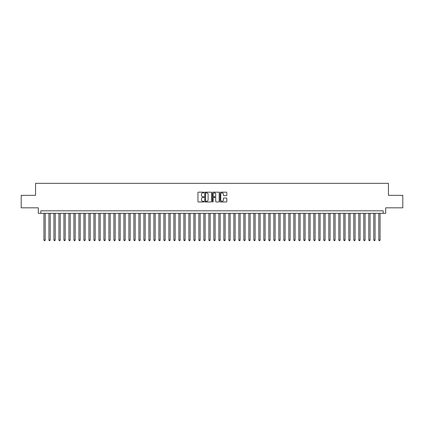 <?xml version="1.0" encoding="UTF-8"?>
<svg xmlns="http://www.w3.org/2000/svg" width="424" height="424" viewBox="0 0 424 424"><rect width="100%" height="100%" fill="white"/><g stroke="black" fill="none" stroke-linecap="round" stroke-linejoin="round"><path stroke-width="0.64" d="M204.002 192.517A0.345 0.345 0 0 0 203.658 192.173L198.448 192.173A0.493 0.493 0 0 0 197.955 192.666L197.955 201.495A0.493 0.493 0 0 0 198.448 201.988L203.658 201.988A0.345 0.345 0 0 0 204.002 201.644A0.345 0.345 0 0 0 203.658 201.299L202.985 201.299A1.569 1.569 0 0 1 201.416 199.731L201.416 198.994A1.569 1.569 0 0 1 202.985 197.425L203.658 197.425A0.345 0.345 0 0 0 204.002 197.081A0.345 0.345 0 0 0 203.658 196.736L202.985 196.736A1.569 1.569 0 0 1 201.416 195.167L201.416 194.431A1.569 1.569 0 0 1 202.985 192.862L203.658 192.862A0.345 0.345 0 0 0 204.002 192.517M226.337 195.634A0.493 0.493 0 0 0 226.829 195.141L226.829 192.666A0.493 0.493 0 0 0 226.337 192.173L220.549 192.173A0.493 0.493 0 0 0 220.056 192.666L220.056 201.495A0.493 0.493 0 0 0 220.549 201.988L226.337 201.988A0.493 0.493 0 0 0 226.829 201.495L226.829 198.506A0.493 0.493 0 0 0 226.337 198.013L223.861 198.013A0.493 0.493 0 0 0 223.369 198.506L223.369 199.99A1.314 1.314 0 0 1 222.059 201.299A1.314 1.314 0 0 1 220.745 199.99L220.745 194.176A1.314 1.314 0 0 1 222.059 192.862A1.314 1.314 0 0 1 223.369 194.176L223.369 195.141A0.493 0.493 0 0 0 223.861 195.634L226.337 195.634M383.185 213.325L385.681 213.325L385.681 207.829L402.8 207.829L402.8 195.332L388.432 195.332L388.432 183.338L35.568 183.338L35.568 195.332L21.2 195.332L21.2 207.829L38.319 207.829L38.319 213.325L383.185 213.325L383.185 210.823L40.815 210.823L40.815 213.325M211.571 192.666A0.493 0.493 0 0 0 211.078 192.173L205.29 192.173A0.493 0.493 0 0 0 204.803 192.666L204.803 201.495A0.493 0.493 0 0 0 205.29 201.988L211.078 201.988A0.493 0.493 0 0 0 211.571 201.495L211.571 192.666M212.922 192.173L218.71 192.173A0.493 0.493 0 0 1 219.197 192.666L219.197 201.495A0.493 0.493 0 0 1 218.71 201.988L216.229 201.988A0.493 0.493 0 0 1 215.742 201.495L215.742 197.913A0.493 0.493 0 0 0 215.249 197.425L213.606 197.425A0.493 0.493 0 0 0 213.118 197.913L213.118 201.644A0.345 0.345 0 0 1 212.774 201.988A0.345 0.345 0 0 1 212.429 201.644L212.429 192.666A0.493 0.493 0 0 1 212.922 192.173M205.831 192.862A0.345 0.345 0 0 0 205.486 193.206L205.486 200.955A0.345 0.345 0 0 0 205.831 201.299L206.541 201.299A1.569 1.569 0 0 0 208.11 199.731L208.11 194.431A1.569 1.569 0 0 0 206.541 192.862L205.831 192.862M215.742 194.197A1.314 1.314 0 0 0 214.427 192.888A1.314 1.314 0 0 0 213.118 194.197L213.118 196.248A0.493 0.493 0 0 0 213.606 196.736L215.249 196.736A0.493 0.493 0 0 0 215.742 196.248L215.742 194.197M43.942 213.325L43.942 240.016L45.193 240.016L45.193 213.325M45.193 240.016L44.817 240.662L44.313 240.662L43.942 240.016M48.94 213.325L48.94 240.016L50.191 240.016L50.191 213.325M50.191 240.016L49.815 240.662L49.316 240.662L48.94 240.016M53.938 213.325L53.938 240.016L55.189 240.016L55.189 213.325M55.189 240.016L54.813 240.662L54.314 240.662L53.938 240.016M58.936 213.325L58.936 240.016L60.187 240.016L60.187 213.325M60.187 240.016L59.81 240.662L59.312 240.662L58.936 240.016M63.934 213.325L63.934 240.016L65.185 240.016L65.185 213.325M65.185 240.016L64.808 240.662L64.31 240.662L63.934 240.016M68.932 213.325L68.932 240.016L70.183 240.016L70.183 213.325M70.183 240.016L69.806 240.662L69.308 240.662L68.932 240.016M73.93 213.325L73.93 240.016L75.18 240.016L75.18 213.325M75.18 240.016L74.804 240.662L74.306 240.662L73.93 240.016M78.928 213.325L78.928 240.016L80.178 240.016L80.178 213.325M80.178 240.016L79.802 240.662L79.304 240.662L78.928 240.016M83.925 213.325L83.925 240.016L85.176 240.016L85.176 213.325M85.176 240.016L84.8 240.662L84.302 240.662L83.925 240.016M88.923 213.325L88.923 240.016L90.174 240.016L90.174 213.325M90.174 240.016L89.798 240.662L89.3 240.662L88.923 240.016M93.921 213.325L93.921 240.016L95.172 240.016L95.172 213.325M95.172 240.016L94.796 240.662L94.298 240.662L93.921 240.016M98.919 213.325L98.919 240.016L100.17 240.016L100.17 213.325M100.17 240.016L99.794 240.662L99.296 240.662L98.919 240.016M103.917 213.325L103.917 240.016L105.168 240.016L105.168 213.325M105.168 240.016L104.792 240.662L104.293 240.662L103.917 240.016M108.915 213.325L108.915 240.016L110.166 240.016L110.166 213.325M110.166 240.016L109.79 240.662L109.291 240.662L108.915 240.016M113.913 213.325L113.913 240.016L115.164 240.016L115.164 213.325M115.164 240.016L114.787 240.662L114.289 240.662L113.913 240.016M118.911 213.325L118.911 240.016L120.162 240.016L120.162 213.325M120.162 240.016L119.785 240.662L119.287 240.662L118.911 240.016M123.909 213.325L123.909 240.016L125.16 240.016L125.16 213.325M125.16 240.016L124.783 240.662L124.285 240.662L123.909 240.016M128.907 213.325L128.907 240.016L130.157 240.016L130.157 213.325M130.157 240.016L129.781 240.662L129.283 240.662L128.907 240.016M133.905 213.325L133.905 240.016L135.155 240.016L135.155 213.325M135.155 240.016L134.779 240.662L134.281 240.662L133.905 240.016M138.902 213.325L138.902 240.016L140.153 240.016L140.153 213.325M140.153 240.016L139.777 240.662L139.279 240.662L138.902 240.016M143.9 213.325L143.9 240.016L145.151 240.016L145.151 213.325M145.151 240.016L144.775 240.662L144.277 240.662L143.9 240.016M148.898 213.325L148.898 240.016L150.149 240.016L150.149 213.325M150.149 240.016L149.773 240.662L149.274 240.662L148.898 240.016M153.896 213.325L153.896 240.016L155.147 240.016L155.147 213.325M155.147 240.016L154.771 240.662L154.272 240.662L153.896 240.016M158.894 213.325L158.894 240.016L160.145 240.016L160.145 213.325M160.145 240.016L159.768 240.662L159.27 240.662L158.894 240.016M163.892 213.325L163.892 240.016L165.143 240.016L165.143 213.325M165.143 240.016L164.766 240.662L164.268 240.662L163.892 240.016M168.89 213.325L168.89 240.016L170.141 240.016L170.141 213.325M170.141 240.016L169.764 240.662L169.266 240.662L168.89 240.016M173.888 213.325L173.888 240.016L175.138 240.016L175.138 213.325M175.138 240.016L174.762 240.662L174.264 240.662L173.888 240.016M178.886 213.325L178.886 240.016L180.136 240.016L180.136 213.325M180.136 240.016L179.76 240.662L179.262 240.662L178.886 240.016M183.883 213.325L183.883 240.016L185.134 240.016L185.134 213.325M185.134 240.016L184.763 240.662L184.26 240.662L183.883 240.016M188.887 213.325L188.887 240.016L190.132 240.016L190.132 213.325M190.132 240.016L189.761 240.662L189.258 240.662L188.887 240.016M193.885 213.325L193.885 240.016L195.13 240.016L195.13 213.325M195.13 240.016L194.759 240.662L194.256 240.662L193.885 240.016M198.883 213.325L198.883 240.016L200.128 240.016L200.128 213.325M200.128 240.016L199.757 240.662L199.254 240.662L198.883 240.016M203.88 213.325L203.88 240.016L205.126 240.016L205.126 213.325M205.126 240.016L204.755 240.662L204.251 240.662L203.88 240.016M208.878 213.325L208.878 240.016L210.124 240.016L210.124 213.325M210.124 240.016L209.753 240.662L209.249 240.662L208.878 240.016M213.876 213.325L213.876 240.016L215.122 240.016L215.122 213.325M215.122 240.016L214.751 240.662L214.247 240.662L213.876 240.016M218.874 213.325L218.874 240.016L220.12 240.016L220.12 213.325M220.12 240.016L219.749 240.662L219.245 240.662L218.874 240.016M223.872 213.325L223.872 240.016L225.118 240.016L225.118 213.325M225.118 240.016L224.747 240.662L224.243 240.662L223.872 240.016M228.87 213.325L228.87 240.016L230.115 240.016L230.115 213.325M230.115 240.016L229.744 240.662L229.241 240.662L228.87 240.016M233.868 213.325L233.868 240.016L235.113 240.016L235.113 213.325M235.113 240.016L234.742 240.662L234.239 240.662L233.868 240.016M238.866 213.325L238.866 240.016L240.117 240.016L240.117 213.325M240.117 240.016L239.74 240.662L239.237 240.662L238.866 240.016M243.864 213.325L243.864 240.016L245.114 240.016L245.114 213.325M245.114 240.016L244.738 240.662L244.24 240.662L243.864 240.016M248.862 213.325L248.862 240.016L250.112 240.016L250.112 213.325M250.112 240.016L249.736 240.662L249.238 240.662L248.862 240.016M253.859 213.325L253.859 240.016L255.11 240.016L255.11 213.325M255.11 240.016L254.734 240.662L254.236 240.662L253.859 240.016M258.857 213.325L258.857 240.016L260.108 240.016L260.108 213.325M260.108 240.016L259.732 240.662L259.234 240.662L258.857 240.016M263.855 213.325L263.855 240.016L265.106 240.016L265.106 213.325M265.106 240.016L264.73 240.662L264.232 240.662L263.855 240.016M268.853 213.325L268.853 240.016L270.104 240.016L270.104 213.325M270.104 240.016L269.728 240.662L269.229 240.662L268.853 240.016M273.851 213.325L273.851 240.016L275.102 240.016L275.102 213.325M275.102 240.016L274.726 240.662L274.227 240.662L273.851 240.016M278.849 213.325L278.849 240.016L280.1 240.016L280.1 213.325M280.1 240.016L279.723 240.662L279.225 240.662L278.849 240.016M283.847 213.325L283.847 240.016L285.098 240.016L285.098 213.325M285.098 240.016L284.721 240.662L284.223 240.662L283.847 240.016M288.845 213.325L288.845 240.016L290.096 240.016L290.096 213.325M290.096 240.016L289.719 240.662L289.221 240.662L288.845 240.016M293.843 213.325L293.843 240.016L295.093 240.016L295.093 213.325M295.093 240.016L294.717 240.662L294.219 240.662L293.843 240.016M298.841 213.325L298.841 240.016L300.091 240.016L300.091 213.325M300.091 240.016L299.715 240.662L299.217 240.662L298.841 240.016M303.838 213.325L303.838 240.016L305.089 240.016L305.089 213.325M305.089 240.016L304.713 240.662L304.215 240.662L303.838 240.016M308.836 213.325L308.836 240.016L310.087 240.016L310.087 213.325M310.087 240.016L309.711 240.662L309.213 240.662L308.836 240.016M313.834 213.325L313.834 240.016L315.085 240.016L315.085 213.325M315.085 240.016L314.709 240.662L314.211 240.662L313.834 240.016M318.832 213.325L318.832 240.016L320.083 240.016L320.083 213.325M320.083 240.016L319.707 240.662L319.208 240.662L318.832 240.016M323.83 213.325L323.83 240.016L325.081 240.016L325.081 213.325M325.081 240.016L324.704 240.662L324.206 240.662L323.83 240.016M328.828 213.325L328.828 240.016L330.079 240.016L330.079 213.325M330.079 240.016L329.702 240.662L329.204 240.662L328.828 240.016M333.826 213.325L333.826 240.016L335.077 240.016L335.077 213.325M335.077 240.016L334.7 240.662L334.202 240.662L333.826 240.016M338.824 213.325L338.824 240.016L340.075 240.016L340.075 213.325M340.075 240.016L339.698 240.662L339.2 240.662L338.824 240.016M343.822 213.325L343.822 240.016L345.072 240.016L345.072 213.325M345.072 240.016L344.696 240.662L344.198 240.662L343.822 240.016M348.82 213.325L348.82 240.016L350.07 240.016L350.07 213.325M350.07 240.016L349.694 240.662L349.196 240.662L348.82 240.016M353.817 213.325L353.817 240.016L355.068 240.016L355.068 213.325M355.068 240.016L354.692 240.662L354.194 240.662L353.817 240.016M358.815 213.325L358.815 240.016L360.066 240.016L360.066 213.325M360.066 240.016L359.69 240.662L359.192 240.662L358.815 240.016M363.813 213.325L363.813 240.016L365.064 240.016L365.064 213.325M365.064 240.016L364.688 240.662L364.19 240.662L363.813 240.016M368.811 213.325L368.811 240.016L370.062 240.016L370.062 213.325M370.062 240.016L369.686 240.662L369.187 240.662L368.811 240.016M373.809 213.325L373.809 240.016L375.06 240.016L375.06 213.325M375.06 240.016L374.684 240.662L374.185 240.662L373.809 240.016M378.807 213.325L378.807 240.016L380.058 240.016L380.058 213.325M380.058 240.016L379.687 240.662L379.183 240.662L378.807 240.016"/></g></svg>
